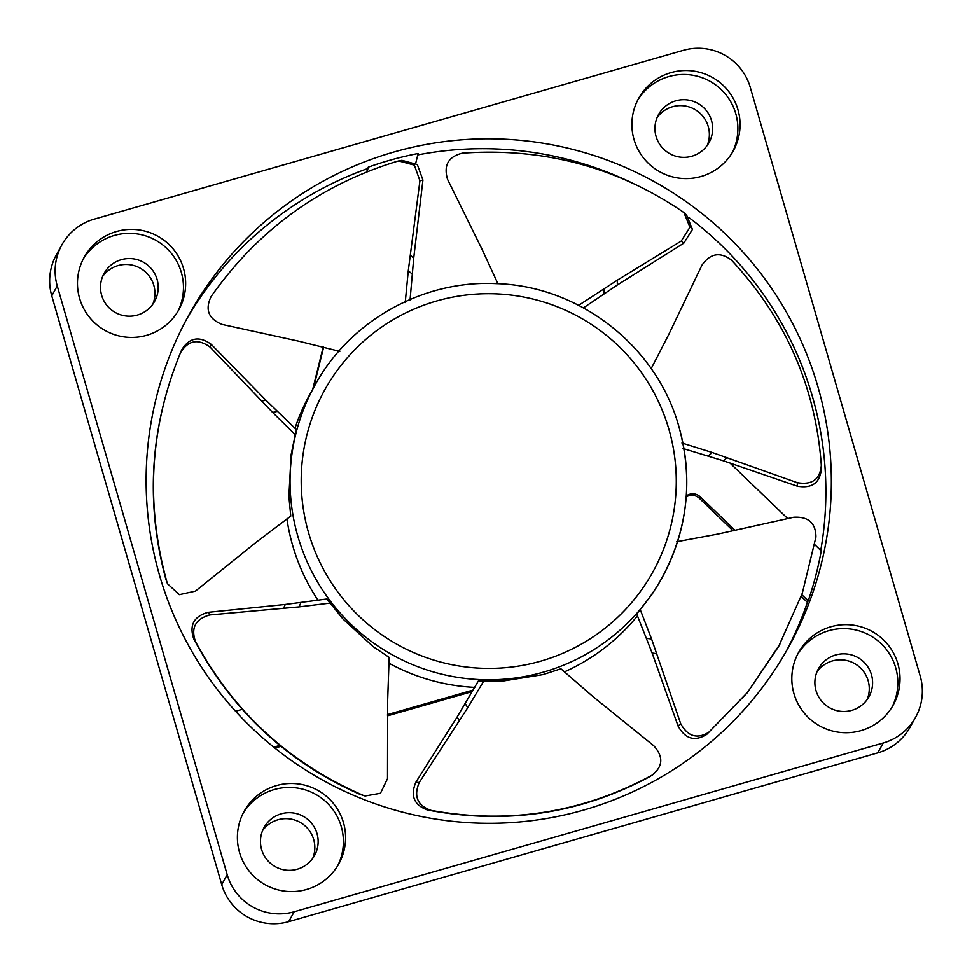 <?xml version="1.0" encoding="UTF-8"?>
<svg xmlns="http://www.w3.org/2000/svg" width="972" height="972" viewBox="0 0 972 972"><rect width="100%" height="100%" fill="white"/><g stroke="black" fill="none" stroke-linecap="round" stroke-linejoin="round"><path stroke-width="1.46" d="M793.942 693.583A54.128 54.019 29 0 0 893.268 704.919A54.128 54.019 29 0 0 851.97 624.996A54.128 54.019 29 0 0 793.942 693.583M892.126 706.875A54.128 54.019 29 0 0 850.901 629.091A54.128 54.019 29 0 0 797.526 654.472M79.583 298.307A54.128 54.019 29 0 0 178.897 309.643A54.128 54.019 29 0 0 137.611 229.732A54.128 54.019 29 0 0 79.583 298.307M177.767 311.599A54.128 54.019 29 0 0 136.542 233.827A54.128 54.019 29 0 0 83.155 259.196M634.011 139.47A54.128 54.019 29 0 0 733.325 150.794A54.128 54.019 29 0 0 692.04 70.883A54.128 54.019 29 0 0 634.011 139.47M732.195 152.75A54.128 54.019 29 0 0 690.971 74.978A54.128 54.019 29 0 0 637.583 100.347M239.513 852.432A54.128 54.019 29 0 0 338.839 863.768A54.128 54.019 29 0 0 297.541 783.845A54.128 54.019 29 0 0 239.513 852.432M337.697 865.724A54.128 54.019 29 0 0 296.472 787.94A54.128 54.019 29 0 0 243.097 813.309M867.158 699.5A28.868 28.808 29 0 0 817.015 671.725M871.459 674.702A28.868 28.808 -151 0 1 840.501 711.285A28.868 28.808 -151 0 1 818.485 668.663A28.868 28.808 -151 0 1 871.459 674.702M152.798 304.236A28.868 28.808 29 0 0 102.643 276.449M157.087 279.438A28.868 28.808 -151 0 1 126.141 316.009A28.868 28.808 -151 0 1 104.113 273.387A28.868 28.808 -151 0 1 157.087 279.438M707.227 145.387A28.868 28.808 29 0 0 657.072 117.6M711.516 120.589A28.868 28.808 -151 0 1 680.57 157.16A28.868 28.808 -151 0 1 658.542 114.538A28.868 28.808 -151 0 1 711.516 120.589M312.729 858.349A28.868 28.808 29 0 0 262.586 830.574M317.018 833.551A28.868 28.808 -151 0 1 286.072 870.134A28.868 28.808 -151 0 1 264.056 827.512A28.868 28.808 -151 0 1 317.018 833.551M363.188 795.339C289.765 763.567 233.863 712.342 195.506 641.666L193.72 638.835C231.676 710.253 287.044 762.072 359.822 794.294L365.059 796.007L380.477 793.274L387.5 778.681L387.67 700.059L389.152 657.364L373.102 646.587L342.873 618.872L330.201 603.09L299.084 606.893L209.843 614.936C195.481 618.921 190.706 627.839 195.506 641.666M193.72 638.835C189.103 625.166 193.878 616.333 208.044 612.336L285.282 604.463L326.908 598.995L330.201 603.09M208.044 612.336L209.843 614.936M365.059 796.007L359.822 794.294M318.063 600.344A198.446 198.057 -151 0 1 286.934 518.878M474.773 687.374A198.446 198.057 -151 0 1 388.812 663.098M637.486 615.811A198.446 198.057 -151 0 1 564.355 671.907M542.984 674.592L560.917 668.772L592.969 696.584L653.792 745.791C663.633 756.763 663.038 766.568 652.005 775.206C582.653 812.774 508.964 824.499 430.936 810.356C417.377 805.484 413.477 796.189 419.248 782.484L467.726 707.713L483.764 681.02L503.496 680.947L542.984 674.592M430.936 810.356L427.376 809.98C414.011 805.01 410.172 795.764 415.846 782.241L457.144 716.972L478.321 681.02L483.764 681.02M676.719 541.744L717.968 534.065L793.735 517.274C808.412 516.436 815.812 523.033 815.945 537.054L802.277 593.357L778.584 646.562L747.541 692.343L706.693 734.419C694.773 741.77 685.248 739.012 678.116 726.108L652.127 653.038L636.721 614.012L652.018 594.281L659.052 583.091M294.978 428.3A198.446 198.057 -151 0 1 309.667 394.778L314.819 385.483A198.446 198.057 29 0 0 466.22 678.517A198.446 198.057 29 0 0 678.991 427.048M288.891 496.473L290.762 516.12L256.669 541.89L195.384 591.158L179.346 594.67L167.5 583.795L166.99 582.289C145.278 504.201 149.761 427.716 180.44 352.824C188.118 340.273 198.021 338.377 210.134 347.138L272.622 412.432L295.245 434.666L291.102 454.811L288.891 496.473M180.44 352.824L181.679 349.871C189.358 337.563 199.199 335.705 211.191 344.319L265.964 400.233L296.496 429.709L295.245 434.666M915.588 717.263L910.108 727.153A54.128 54.019 -151 0 1 877.765 752.875L883.244 742.997A54.128 54.019 29 0 0 920.229 676.148L750.287 87.407A54.128 54.019 29 0 0 683.316 50.35L94.235 219.125A54.128 54.019 29 0 0 57.251 285.962L227.193 874.715A54.128 54.019 29 0 0 294.164 911.772L288.684 921.65L877.765 752.875M288.684 921.65A54.128 54.019 -151 0 1 221.713 884.593L51.771 295.853A54.128 54.019 -151 0 1 56.412 254.737L61.892 244.847M415.724 163.235L418.13 153.491A342.776 342.095 29 0 0 368.291 167.148L366.638 171.959M323.226 347.016L312.765 389.177M367.465 168.63A342.776 342.095 29 0 0 186.199 319.922M820.757 550.444A342.776 342.095 29 0 0 812.458 396.625A342.776 342.095 29 0 0 689.014 217.619M632.14 182.943A342.776 342.095 29 0 0 417.79 154.888M274.882 748.1L280.944 746.35M387.488 715.829L472.416 691.505M785.801 652.078A342.776 342.095 29 0 0 807.404 602.361L808.218 600.878A342.776 342.095 29 0 0 821.231 550.905L814.73 544.636M686.281 495.951A10.826 10.801 -151 0 1 700.241 496.862L699.415 498.344L733.167 530.858M801.22 596.407L807.404 602.361M699.415 498.344A10.826 10.801 29 0 0 686.208 496.923M883.244 742.997L294.164 911.772M159.542 575.375A342.776 342.095 -151 0 1 188.896 314.964A342.776 342.095 -151 0 1 527.067 141.013A342.776 342.095 -151 0 1 817.926 386.735A342.776 342.095 -151 0 1 788.584 647.158A342.776 342.095 -151 0 1 450.413 821.097A342.776 342.095 -151 0 1 159.542 575.375M235.564 711.237L242.198 709.341M473.267 690.011L387.5 714.578M279.815 745.427L273.74 747.176M700.241 496.862L735.099 530.445M801.815 594.706L808.218 600.878M787.77 518.659L729.936 462.964M368.291 167.148L367.149 171.765M323.652 347.125L313.592 387.694M651.167 368.619L668.554 334.89L701.954 265.186C710.398 253.206 720.264 251.554 731.564 260.217C785.765 318.658 815.69 387.026 821.328 465.333C820.016 479.451 811.985 485.222 797.247 482.659L712.172 452.466L681.931 443.001M821.328 465.333L821.364 470.059M821.34 469.063C819.918 482.975 811.936 488.685 797.368 486.194L723.411 460.801L682.842 448.432M797.368 486.194L797.247 482.659M497.907 283.727L481.918 249.051L447.557 179.37C443.402 165.301 448.347 156.565 462.405 153.163C543.044 147.416 616.345 166.832 682.308 211.41L683.923 212.649L689.962 227.217L681.202 241.068L617.329 280.179L578.68 305.33M683.923 212.649L686.56 214.958L692.428 229.428L683.79 243.17L617.305 285.027L583.467 307.869M683.79 243.17L681.202 241.068M211.191 344.319L210.134 347.138M181.679 349.871C150.186 424.922 144.901 501.37 165.835 579.215L166.99 582.289M167.488 583.795L165.835 579.215M339.823 351.39L298.623 341.172L222.114 324.441C208.47 318.901 204.813 309.582 211.143 296.496C257.993 229.987 319.982 184.935 397.086 161.34L398.666 160.939L414.327 165.106L419.916 180.756L408.276 270.787L405.215 302.584M398.666 160.951L401.886 160.307L417.34 164.547L422.917 180.027L413.72 258.078L410.002 300.627M422.917 180.027L419.916 180.756M648.846 777.175L652.856 774.696L648.846 777.175C579.531 813.953 505.695 824.888 427.376 809.98M415.846 782.241L419.248 782.484M709.451 731.88C697.446 739.449 687.848 736.691 680.667 723.618L651.58 638.993L640.293 609.772M706.693 734.419L747.261 692.781L779.848 644.278M678.116 726.108L680.667 723.618M300.883 602.64L299.084 606.893M285.282 604.463L283.545 608.387M668.93 429.43A187.62 187.256 29 0 0 436.756 300.968A187.62 187.256 29 0 0 308.549 532.68A187.62 187.256 29 0 0 540.724 661.142A187.62 187.256 29 0 0 668.93 429.43M227.193 874.715L221.713 884.593M51.771 295.853L57.251 285.962M708.321 455.941L712.172 452.466M723.411 460.801L727.068 457.593M603.952 293.763L603.904 288.599M617.305 285.027L617.329 280.179M277.214 411.411L272.622 412.432M265.964 400.233L261.65 401.108M413.72 258.078L410.196 255.041M408.276 270.787L412.104 273.946M465.272 703.643L467.726 707.713M457.144 716.972L459.392 720.787M646.599 638.349L651.58 638.993M652.127 653.038L656.78 653.682M314.819 385.483C349.653 321.003 422.723 279.948 496.024 283.642C579.47 285.744 657.036 346.53 679.003 427.024C693.328 479.56 687.666 529.825 662.005 577.805L659.648 582.058"/></g></svg>
